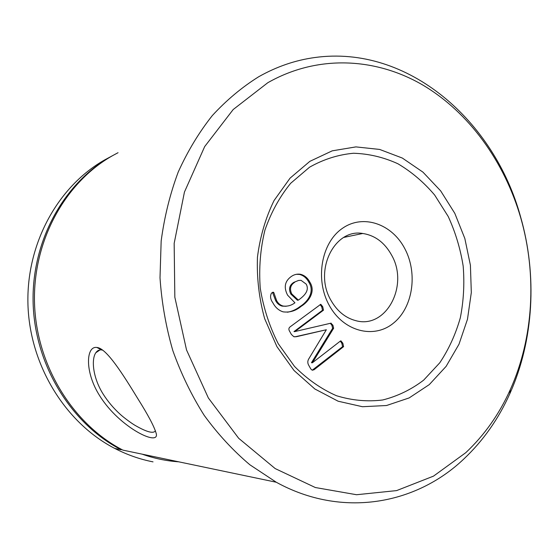 <?xml version="1.0" encoding="UTF-8"?>
<svg xmlns="http://www.w3.org/2000/svg" width="559" height="559" viewBox="0 0 559 559"><rect width="100%" height="100%" fill="white"/><g stroke="black" fill="none" stroke-linecap="round" stroke-linejoin="round"><path stroke-width="0.84" d="M102.681 350.172L101.605 349.934C99.236 349.641 97.315 350.57 95.841 352.729C91.082 359.451 92.934 378.073 103.261 394.256C107.95 401.621 113.624 408.329 120.283 414.38C123.958 417.741 131.512 423.303 134.908 425.28C146.696 432.093 153.536 433.924 155.437 430.765M99.691 395.758C84.444 371.854 86.03 345.672 96.91 347.474C106.476 348.117 122.917 374.25 137.87 398.742C148.023 414.89 154.081 426.3 156.052 432.98C160.964 447.417 119.878 428.243 99.691 395.758M329.286 305.431C314.808 279.584 321.313 242.76 342.332 228.414C363.147 213.678 392.111 223.914 404.912 248.86C418.006 273.603 412.856 307.862 393.201 323.347C373.768 339.194 343.457 331.508 329.286 305.431M391.607 255.135C384.683 242.62 375.075 235.402 362.777 233.48C334.478 228.275 313.368 270.822 330.963 300.351C337.112 311.104 345.329 317.861 355.629 320.614C386.136 329.461 409.23 285.46 391.607 255.135M309.847 161.355L332.214 150.839L355.894 146.898L379.645 149.435L402.333 158.057L422.953 172.144L440.667 190.885L454.802 213.335L464.836 238.483L470.412 265.259L471.314 292.56L467.478 319.266L458.988 344.239L446.117 366.376L429.298 384.599L409.153 397.924L386.528 405.513L362.449 406.721L338.118 401.208L314.857 388.987L294.027 370.498L276.922 346.629L264.652 318.658C259.096 298.492 256.693 277.998 257.454 257.168C260.061 236.73 265.602 217.842 274.078 200.513L290.065 178.146L309.847 161.355M423.645 380.155L439.786 362.791C448.821 349.214 455.662 334.212 460.323 317.791C463.642 300.875 464.592 283.658 463.18 266.133C460.42 248.762 455.431 232.209 448.206 216.473L434.65 195.028C423.841 182.276 411.592 171.858 397.903 163.759C383.607 157.226 368.8 153.725 353.477 153.257C338.167 154.661 323.521 159.308 309.539 167.211L290.694 183.275C279.696 196.712 271.101 212.35 264.91 230.175C260.354 248.874 258.803 268.18 260.235 288.095C263.436 307.82 269.431 326.337 278.207 343.638L294.474 366.383C307.254 379.254 321.25 389.036 336.469 395.723C351.981 400.475 367.396 401.893 382.691 399.978C397.568 396.233 411.214 389.623 423.645 380.155M110.151 156.967L104.792 159.86C58.22 186.112 26.147 243.41 27.95 304.494C29.746 365.558 65.585 423.072 114.756 448.423C127.124 454.809 139.876 459.295 153.026 461.867M267.782 82.732L233.187 109.536L204.685 146.57L184.442 192.065L174.163 243.389L174.834 297.227L186.531 349.948L208.374 397.994L238.679 438.291L275.182 468.582L315.325 487.525L356.565 494.729L396.611 490.599L433.504 476.128L465.738 452.713C484.478 435.091 499.334 414.051 510.318 389.588C533.684 337.615 537.059 274.609 520.764 217.912C504.511 161.921 469.301 112.499 422.457 84.842C375.613 57.661 317.624 54.342 267.782 82.732M463.788 459.03C416.029 504.47 342.178 518.493 276.279 482.242L249.873 464.781C233.145 450.659 217.919 434.189 204.203 415.365C191.555 395.374 181.102 373.803 172.836 350.647C165.967 326.875 161.691 302.587 160.007 277.781L161.167 240.978C164.388 216.836 170.069 193.861 178.216 172.053C187.642 151.203 199.011 132.371 212.322 115.566C226.549 100.103 242.019 87.162 258.726 76.737C276.74 66.57 295.432 60.169 314.808 57.528C408.217 44.573 494.477 121.065 520.583 216.822C537.36 275.224 533.894 340.089 509.808 393.746C498.488 419.005 483.144 440.765 463.788 459.03M114.756 448.423L121.184 449.764C71.363 424.036 34.979 365.551 33.135 303.446C31.283 241.327 63.803 183.107 110.955 156.534L116.384 153.599M178.775 461.825C166.4 460.986 154.165 458.429 142.07 454.139M276.279 482.242L122.896 450.128C72.901 424.295 36.377 365.544 34.518 303.167C32.653 240.768 65.291 182.311 112.597 155.647L118.047 152.705M294.754 282.232C290.407 284.992 289.415 288.891 291.763 293.922L298.387 300.134C302.824 296.857 310.063 291.302 306.213 284.133L301.028 280.318L298.485 280.464L293.796 282.372C289.457 285.125 288.465 289.017 290.813 294.048L291.763 293.922M326.344 329.747L296.605 336.658L293.817 336.707L291.386 334.443L289.359 330.837C288.556 329.265 288.779 327.958 290.03 326.917L320.789 304.292L322.718 306.716L323.493 310.168L294.935 331.543L330.851 323.193L332.905 325.212L333.639 328.252L312.439 362.728L340.48 340.99L340.962 340.864L342.849 343.261L343.596 346.643L314.081 369.744L312.236 370.233L310.818 368.989L308.917 365.621C307.457 363.28 307.443 360.981 308.875 358.71L326.344 329.747L294.782 336.86M340.305 341.123L341.835 343.303L342.583 346.678L312.215 370.226M330.341 323.312L331.899 325.282L332.633 328.315L311.454 362.735L312.46 362.763M320.111 304.564L321.725 306.814L322.501 310.259L293.978 331.599L294.977 331.606M322.718 306.716L321.725 306.814M296.605 336.658L295.641 336.707M314.081 369.744L313.096 369.737M343.596 346.643L342.583 346.678M342.849 343.261L341.835 343.303M312.439 362.728L311.454 362.735M333.639 328.252L332.633 328.315M332.905 325.212L331.899 325.282M294.935 331.543L293.978 331.599M323.493 310.168L322.501 310.259M298.597 280.443L293.796 282.372M290.813 294.048L297.423 300.246L298.387 300.134M272.519 292.371L275.699 300.763C277.229 303.565 279.36 305.347 282.106 306.122L286.096 306.283M296.326 274.301L299.519 274.427C303.579 275.482 306.702 278.109 308.889 282.309C315.136 292.022 307.345 302.07 300.134 306.458C296.312 309.476 292.071 311.398 287.424 312.229M309.868 282.169C316.121 291.896 308.323 301.965 301.105 306.36C295.76 310.853 289.765 312.684 283.113 311.852C278.78 310.483 275.405 307.541 273.009 303.02C270.381 299.428 269.892 296.102 271.534 293.042L273.358 292.217L273.819 292.63L276.635 300.651C278.165 303.453 280.304 305.249 283.057 306.018C287.375 306.598 291.337 305.521 294.928 302.789L287.599 295.166C283.616 287.487 284.762 281.324 291.036 276.67C293.922 274.567 297.074 273.763 300.483 274.273C304.55 275.328 307.674 277.963 309.868 282.169L308.889 282.309M276.635 300.651L275.699 300.763M273.819 292.63L272.883 292.755M301.105 306.36L300.134 306.458M331.166 323.193L331.089 323.996M101.605 349.934L96.91 347.474M100.005 349.92L95.841 352.729M343.883 237.4L362.777 233.48M331.249 323.207L330.586 323.256M299.519 274.427L300.483 274.273M283.057 306.018L282.106 306.122M273.358 292.217L272.645 292.315M520.764 217.912L520.583 216.822M510.318 389.588L509.808 393.746"/></g></svg>
